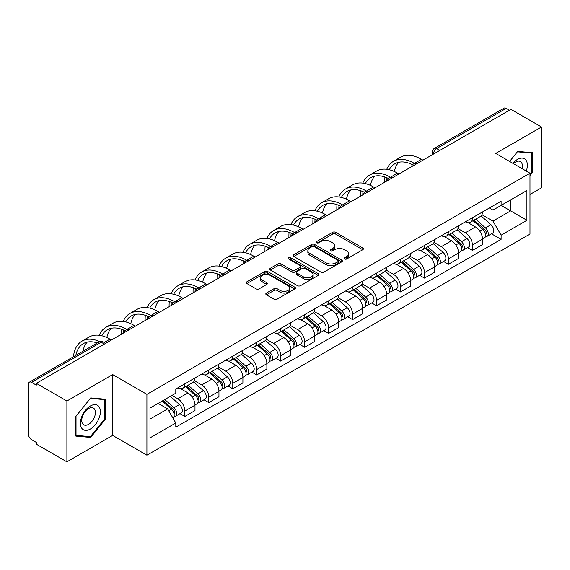 <?xml version="1.0" encoding="UTF-8"?>
<svg xmlns="http://www.w3.org/2000/svg" width="570" height="570" viewBox="0 0 570 570"><rect width="100%" height="100%" fill="white"/><g stroke="black" fill="none" stroke-linecap="round" stroke-linejoin="round"><path stroke-width="0.85" d="M344.636 258.972A1.489 0.862 0 0 0 346.745 258.972L362.769 249.724A2.13 1.233 0 0 0 363.389 248.855A2.13 1.233 0 0 0 362.769 247.986L335.63 232.318A2.13 1.233 0 0 0 332.616 232.318L316.592 241.566A1.489 0.862 0 0 0 316.158 242.172A1.489 0.862 0 0 0 316.592 242.784A1.489 0.862 0 0 0 318.708 242.784L320.782 241.587A6.826 3.94 0 0 1 330.429 241.587L332.688 242.891A6.826 3.94 0 0 1 334.69 245.677A6.826 3.94 0 0 1 332.688 248.463L330.614 249.66A1.489 0.862 0 0 0 330.18 250.273A1.489 0.862 0 0 0 330.614 250.878A1.489 0.862 0 0 0 332.73 250.878L334.797 249.681A6.826 3.94 0 0 1 344.451 249.681L346.71 250.985A6.826 3.94 0 0 1 348.712 253.771A6.826 3.94 0 0 1 346.71 256.557L344.636 257.754A1.489 0.862 0 0 0 344.202 258.367A1.489 0.862 0 0 0 344.636 258.972L344.636 257.754M266.432 293.073A2.13 1.233 0 0 0 265.805 293.942A2.13 1.233 0 0 0 266.432 294.811L274.042 299.207A2.13 1.233 0 0 0 277.056 299.207L294.847 288.94A2.13 1.233 0 0 0 295.474 288.064A2.13 1.233 0 0 0 294.847 287.195L267.708 271.527A2.13 1.233 0 0 0 264.694 271.527L246.903 281.801A2.13 1.233 0 0 0 246.283 282.67A2.13 1.233 0 0 0 246.903 283.539L256.101 288.847A2.13 1.233 0 0 0 259.115 288.847L266.732 284.451A2.13 1.233 0 0 0 267.358 283.582A2.13 1.233 0 0 0 266.732 282.713L262.171 280.084A5.7 3.292 0 0 1 260.497 277.754A5.7 3.292 0 0 1 264.024 274.712A5.7 3.292 0 0 1 270.237 275.424L288.099 285.741A5.7 3.292 0 0 1 289.774 288.064A5.7 3.292 0 0 1 286.254 291.106A5.7 3.292 0 0 1 280.034 290.394L277.056 288.677A2.13 1.233 0 0 0 274.042 288.677L266.432 293.073L266.432 294.811M146.917 394.355L112.668 374.583L66.897 401.009L36.33 383.361L510.934 109.355L541.5 126.996L495.729 153.423L529.979 173.195L146.917 394.355L146.917 455.188L529.979 234.028L529.979 173.195M320.931 272.139A2.13 1.233 0 0 0 323.945 272.139L341.736 261.865A2.13 1.233 0 0 0 342.356 260.996A2.13 1.233 0 0 0 341.736 260.127L314.597 244.459A2.13 1.233 0 0 0 311.583 244.459L293.792 254.733A2.13 1.233 0 0 0 293.165 255.602A2.13 1.233 0 0 0 293.792 256.471L320.931 272.139M289.19 259.293A1.489 0.862 0 0 1 290.7 259.507L290.7 257.733L318.295 273.664A2.13 1.233 0 0 1 318.915 274.533A2.13 1.233 0 0 1 318.295 275.403L300.504 285.677A2.13 1.233 0 0 1 297.483 285.677L270.351 270.009L270.351 268.263A2.13 1.233 0 0 0 269.724 269.133A2.13 1.233 0 0 0 270.351 270.009M270.351 268.263L277.961 263.867A2.13 1.233 0 0 1 280.982 263.867L291.983 270.223A2.13 1.233 0 0 0 294.996 270.223L300.048 267.309A2.13 1.233 0 0 0 300.675 266.439A2.13 1.233 0 0 0 300.048 265.57L288.591 258.951A1.489 0.862 0 0 1 288.156 258.345A1.489 0.862 0 0 1 289.076 257.547A1.489 0.862 0 0 1 290.7 257.733M66.897 401.009L66.897 461.843L36.33 444.194L36.33 442.42L31.571 439.67A4.346 2.508 -120 0 1 28.5 434.347L28.5 384.159A4.346 2.508 -120 0 1 29.398 382.171L98.98 342A4.346 2.508 60 0 1 101.147 342.214L31.571 382.385A4.346 2.508 -120 0 0 29.398 382.171M529.979 194.484L541.5 187.829L541.5 126.996M66.897 461.843L112.668 435.416L146.917 455.188M36.33 383.361L36.33 385.135L31.571 382.385M439.819 150.409L436.599 148.549A4.346 2.508 60 0 0 434.426 148.328L504.001 108.158A4.346 2.508 60 0 1 506.174 108.378L436.599 148.549A4.346 2.508 120 0 0 433.528 153.864L433.528 154.042M509.402 110.238L506.174 108.378M472.38 217.804A9.989 5.771 60 0 1 470.314 222.286L480.453 216.436A9.989 5.771 -120 0 0 482.519 211.947M457.995 228.563L465.32 232.788A9.989 5.771 60 0 1 472.38 245.029L482.519 239.172A9.989 5.771 -120 0 0 475.458 226.938L468.198 222.749M482.519 239.172L482.519 244.58L472.38 250.437L467.521 247.629M470.314 222.286A9.989 5.771 60 0 1 465.398 221.837M472.38 245.029L472.38 250.437M448.419 231.634A9.989 5.771 60 0 1 446.353 236.123L456.492 230.266A9.989 5.771 -120 0 0 458.558 225.784M443.56 261.466L448.426 264.266L458.558 258.417L458.558 253.009A9.989 5.771 -120 0 0 451.497 240.768L444.237 236.579M446.353 236.123A9.989 5.771 60 0 1 441.436 235.674M434.034 242.393L441.358 246.625A9.989 5.771 60 0 1 448.426 258.858L448.426 264.266M424.465 245.47A9.989 5.771 60 0 1 422.391 249.952L432.53 244.103A9.989 5.771 -120 0 0 434.597 239.614M419.598 275.296L424.465 278.103L434.597 272.253L434.597 266.838A9.989 5.771 -120 0 0 427.536 254.605L420.275 250.415M422.391 249.952A9.989 5.771 60 0 1 417.475 249.503M410.072 256.229L417.397 260.454A9.989 5.771 60 0 1 424.465 272.695L424.465 278.103M400.503 259.3A9.989 5.771 60 0 1 398.43 263.789L408.569 257.932A9.989 5.771 -120 0 0 410.635 253.451M395.644 289.132L400.503 291.933L410.642 286.083L410.642 280.675A9.989 5.771 -120 0 0 403.574 268.434L396.321 264.245M398.43 263.789A9.989 5.771 60 0 1 393.514 263.34M386.118 270.059L393.435 274.291A9.989 5.771 60 0 1 400.503 286.525L400.503 291.933M376.542 273.137A9.989 5.771 60 0 1 374.469 277.618L384.607 271.769A9.989 5.771 -120 0 0 386.681 267.28M371.683 302.962L376.542 305.769L386.681 299.92L386.681 294.505A9.989 5.771 -120 0 0 379.613 282.271L372.36 278.082M374.469 277.618A9.989 5.771 60 0 1 369.552 277.17M362.157 283.896L369.474 288.121A9.989 5.771 60 0 1 376.542 300.362L376.542 305.769M352.581 286.966A9.989 5.771 60 0 1 350.514 291.455L360.646 285.606A9.989 5.771 -120 0 0 362.719 281.117M347.721 316.799L352.581 319.606L362.719 313.749L362.719 308.341A9.989 5.771 -120 0 0 355.652 296.101L348.398 291.911M350.514 291.455A9.989 5.771 60 0 1 345.591 291.006M338.195 297.732L345.513 301.958A9.989 5.771 60 0 1 352.581 314.191L352.581 319.606M328.619 300.803A9.989 5.771 60 0 1 326.553 305.285L336.685 299.435A9.989 5.771 -120 0 0 338.758 294.954M323.76 330.629L328.619 333.436L338.758 327.586L338.758 322.171A9.989 5.771 -120 0 0 331.69 309.938L324.437 305.748M326.553 305.285A9.989 5.771 60 0 1 321.63 304.836M314.234 311.562L321.558 315.787A9.989 5.771 60 0 1 328.619 328.028L328.619 333.436M304.658 314.64A9.989 5.771 60 0 1 302.592 319.122L312.731 313.272A9.989 5.771 -120 0 0 314.797 308.783M299.799 344.465L304.658 347.272L314.797 341.416L314.797 336.008A9.989 5.771 -120 0 0 307.729 323.767L300.476 319.585M302.592 319.122A9.989 5.771 60 0 1 297.668 318.673M290.272 325.399L297.597 329.624A9.989 5.771 60 0 1 304.658 341.858L304.658 347.272M280.697 328.47A9.989 5.771 60 0 1 278.63 332.958L288.769 327.102A9.989 5.771 -120 0 0 290.835 322.62M275.837 358.295L280.697 361.102L290.835 355.253L290.835 349.845A9.989 5.771 -120 0 0 283.774 337.604L276.514 333.414M278.63 332.958A9.989 5.771 60 0 1 273.714 332.502M266.311 339.228L273.636 343.454A9.989 5.771 60 0 1 280.697 355.694L280.697 361.102M256.735 342.306A9.989 5.771 60 0 1 254.669 346.788L264.808 340.938A9.989 5.771 -120 0 0 266.874 336.45M251.876 372.132L256.742 374.939L266.874 369.082L266.874 363.674A9.989 5.771 -120 0 0 259.813 351.441L252.553 347.251M254.669 346.788A9.989 5.771 60 0 1 249.753 346.339M242.35 353.065L249.674 357.29A9.989 5.771 60 0 1 256.742 369.524L256.742 374.939M232.781 356.136A9.989 5.771 60 0 1 230.708 360.625L240.846 354.768A9.989 5.771 -120 0 0 242.913 350.286M227.915 385.961L232.781 388.769L242.913 382.919L242.913 377.511A9.989 5.771 -120 0 0 235.852 365.27L228.591 361.081M230.708 360.625A9.989 5.771 60 0 1 225.791 360.169M218.388 366.895L225.713 371.12A9.989 5.771 60 0 1 232.781 383.361L232.781 388.769M208.82 369.973A9.989 5.771 60 0 1 206.746 374.454L216.885 368.605A9.989 5.771 -120 0 0 218.951 364.116M203.96 399.798L208.82 402.605L218.958 396.749L218.958 391.341A9.989 5.771 -120 0 0 211.89 379.107L204.637 374.918M206.746 374.454A9.989 5.771 60 0 1 201.83 374.005M194.434 380.732L201.752 384.957A9.989 5.771 60 0 1 208.82 397.197L208.82 402.605M184.858 383.802A9.989 5.771 60 0 1 182.785 388.291L192.924 382.434A9.989 5.771 -120 0 0 194.997 377.953M179.999 413.628L184.858 416.435L194.997 410.585L194.997 405.177A9.989 5.771 -120 0 0 187.929 392.937L180.676 388.747M182.785 388.291A9.989 5.771 60 0 1 177.868 387.835M171.955 395.423L177.79 398.793A9.989 5.771 60 0 1 184.858 411.027L184.858 416.435M489.352 208L492.964 210.088L526.908 190.487L510.627 199.892L510.627 210.886L492.964 221.082L481.956 214.726M149.988 419.1L167.658 408.897L175.795 422.997L149.988 437.895L149.988 408.099L175.795 393.2L175.795 389.032L501.108 201.217L501.108 205.385L526.908 220.284L501.108 235.182L492.964 221.082M526.908 190.487L526.908 220.284M175.795 422.997L175.795 427.165L501.108 239.35L501.108 235.182M529.979 175.638L532.515 172.482L532.515 152.717L517.695 151.399L509.616 161.445M112.668 374.583L112.668 435.416M75.881 436.114L90.708 437.439L105.528 419L105.528 399.242L90.708 397.917L75.881 416.357L75.881 436.114M167.658 408.897L158.132 403.403M491.482 233.793L501.108 239.35M531.746 172.04L532.515 172.482M89.141 436.534L90.708 437.439M104.759 418.558L105.528 419M345.235 259.186L346.71 258.331A6.826 3.94 0 0 0 348.712 255.545L348.712 253.771M334.69 245.677L334.69 247.451A6.826 3.94 0 0 1 332.688 250.237L331.213 251.092M362.741 249.738L335.63 234.092A2.13 1.233 0 0 0 332.616 234.092L317.191 242.991M341.708 261.887L314.597 246.233A2.13 1.233 0 0 0 311.583 246.233L293.821 256.486M337.967 261.609A1.489 0.862 0 0 0 338.402 260.996A1.489 0.862 0 0 0 337.967 260.39L314.148 246.632A1.489 0.862 0 0 0 312.032 246.632L309.852 247.9A6.826 3.94 0 0 0 307.85 250.686A6.826 3.94 0 0 0 309.852 253.465L326.133 262.87A6.826 3.94 0 0 0 335.78 262.87L337.967 261.609L337.967 263.383A1.489 0.862 0 0 0 338.402 262.77L338.402 260.996M307.85 250.686L307.85 252.453A6.826 3.94 0 0 0 309.852 255.239L309.852 253.465M337.967 263.383L335.78 264.644A6.826 3.94 0 0 1 326.133 264.644L309.852 255.239M270.38 270.023L277.961 265.641L277.961 263.867M300.675 266.439L300.675 268.214A2.13 1.233 0 0 1 300.048 269.083L294.996 271.997A2.13 1.233 0 0 1 291.983 271.997L280.982 265.641A2.13 1.233 0 0 0 277.961 265.641M290.7 259.507L318.267 275.417M303.404 276.82A5.7 3.292 0 0 0 309.617 277.533A5.7 3.292 0 0 0 313.137 274.491A5.7 3.292 0 0 0 311.469 272.161L305.178 268.527A2.13 1.233 0 0 0 302.157 268.527L297.113 271.441A2.13 1.233 0 0 0 296.486 272.31A2.13 1.233 0 0 0 297.113 273.18L303.404 276.82L303.404 278.588A5.7 3.292 0 0 0 309.617 279.307A5.7 3.292 0 0 0 313.137 276.265L313.137 274.491M296.486 272.31L296.486 274.084A2.13 1.233 0 0 0 297.113 274.954L297.113 273.18M303.404 278.588L297.113 274.954M289.774 288.064L289.774 289.838A5.7 3.292 0 0 1 286.254 292.88A5.7 3.292 0 0 1 280.034 292.168L277.056 290.451A2.13 1.233 0 0 0 274.042 290.451L266.461 294.833M260.497 277.754L260.497 279.528A5.7 3.292 0 0 0 262.171 281.858L262.171 280.084M266.703 284.473L262.171 281.858M294.847 287.195L294.847 288.94L267.708 273.301A2.13 1.233 0 0 0 264.694 273.301L246.931 283.561M473.079 220.69L482.84 229.404A5.429 3.135 60 0 1 484.543 237.804L482.519 238.972M473.335 220.925L477.931 223.575M474.062 220.127L484.928 229.817A2.608 1.503 60 0 1 485.747 233.85A2.608 1.503 60 0 1 485.505 233.942M475.686 219.186L485.448 227.9A5.429 3.135 60 0 1 487.158 236.293A5.429 3.135 60 0 1 485.519 236.472M481.13 215.916L490.977 224.708A5.429 3.135 60 0 1 492.687 233.102L487.158 236.293M422.926 160.163L421.465 159.322A41.924 24.204 -120 0 0 400.503 157.242L393.443 161.324A41.924 24.204 -120 0 0 386.774 169.276M414.582 163.505L414.404 163.398A41.924 24.204 -120 0 0 393.443 161.324M384.921 176.992A41.924 24.204 -120 0 0 384.757 180.512L384.757 182.201M386.759 181.046A39.095 22.572 60 0 1 386.973 177.79M389.303 169.753A39.095 22.572 60 0 1 394.853 163.768A39.095 22.572 60 0 1 412.559 164.709M394.376 171.541A39.095 22.572 60 0 1 398.708 162.286M449.117 234.527L458.878 243.24A5.429 3.135 60 0 1 460.581 251.634L458.558 252.802M449.374 234.755L453.969 237.412M450.101 233.957L460.966 243.654A2.608 1.503 60 0 1 461.786 247.679A2.608 1.503 60 0 1 461.543 247.779M451.725 233.016L461.493 241.73A5.429 3.135 60 0 1 463.196 250.13A5.429 3.135 60 0 1 461.558 250.301M457.168 229.753L467.022 238.538A5.429 3.135 60 0 1 468.725 246.938L463.196 250.13M425.156 248.363L434.917 257.07A5.429 3.135 60 0 1 436.62 265.47L434.597 266.639M425.412 248.591L430.008 251.242M426.139 247.793L437.005 257.483A2.608 1.503 60 0 1 437.824 261.516A2.608 1.503 60 0 1 437.582 261.609M427.764 246.853L437.532 255.567A5.429 3.135 60 0 1 439.235 263.96A5.429 3.135 60 0 1 437.596 264.138M433.207 243.582L443.061 252.375A5.429 3.135 60 0 1 444.764 260.768L439.235 263.96M526.288 171.064A14.122 8.151 120 0 0 526.032 160.227A14.122 8.151 120 0 0 512.865 163.312M522.063 168.627A9.669 5.579 120 0 0 521.486 162.571A9.669 5.579 120 0 0 520.403 161.559A9.669 5.579 120 0 0 513.449 163.654M509.651 161.46L517.389 151.834L531.746 153.116L531.746 172.261L529.979 174.463M530.798 152.568L531.746 153.116M99.045 406.745A14.122 8.151 120 0 0 85.407 410.4A14.122 8.151 120 0 0 81.752 428.255A14.122 8.151 120 0 0 95.389 424.6A14.122 8.151 120 0 0 99.045 406.745M94.499 409.089A9.669 5.579 120 0 0 93.416 408.077A9.669 5.579 120 0 0 84.417 412.595A9.669 5.579 120 0 0 82.664 423.816A9.669 5.579 120 0 0 83.747 424.821A9.669 5.579 120 0 0 92.739 420.311A9.669 5.579 120 0 0 94.499 409.089M90.395 436.649L76.038 435.366L76.038 416.221L90.395 398.352L104.759 399.634L104.759 418.786L90.395 436.649M103.804 399.086L104.759 399.634M398.964 174L397.504 173.152A41.924 24.204 -120 0 0 376.549 171.078L369.481 175.154A41.924 24.204 -120 0 0 362.812 183.113M390.621 177.334L390.443 177.234A41.924 24.204 -120 0 0 369.481 175.154M360.967 190.829A41.924 24.204 -120 0 0 360.796 194.349L360.796 196.03M362.798 194.876A39.095 22.572 60 0 1 363.012 191.62M365.341 183.59A39.095 22.572 60 0 1 370.892 177.605A39.095 22.572 60 0 1 388.597 178.545M370.415 185.371A39.095 22.572 60 0 1 374.747 176.123M375.003 187.829L373.549 186.989A41.924 24.204 -120 0 0 352.588 184.908L345.52 188.991A41.924 24.204 -120 0 0 338.851 196.949M366.66 191.171L366.482 191.064A41.924 24.204 -120 0 0 345.52 188.991M337.005 204.666A41.924 24.204 -120 0 0 336.834 208.178L336.834 209.867M338.837 208.713A39.095 22.572 60 0 1 339.05 205.457M341.38 197.419A39.095 22.572 60 0 1 346.93 191.435A39.095 22.572 60 0 1 364.636 192.375M346.453 199.208A39.095 22.572 60 0 1 350.785 189.953M401.195 262.193L410.956 270.907A5.429 3.135 60 0 1 412.666 279.3L410.635 280.476M401.451 262.421L406.047 265.079M402.178 261.623L413.043 271.32A2.608 1.503 60 0 1 413.863 275.353A2.608 1.503 60 0 1 413.628 275.445M403.802 260.682L413.571 269.396A5.429 3.135 60 0 1 415.274 277.797A5.429 3.135 60 0 1 413.635 277.968M409.253 257.419L419.1 266.204A5.429 3.135 60 0 1 420.803 274.605L415.274 277.797M377.233 276.03L386.994 284.736A5.429 3.135 60 0 1 388.704 293.137L386.674 294.305M377.49 276.258L382.085 278.908M378.216 275.46L389.082 285.15A2.608 1.503 60 0 1 389.901 289.182A2.608 1.503 60 0 1 389.666 289.275M379.848 274.519L389.609 283.233A5.429 3.135 60 0 1 391.312 291.626A5.429 3.135 60 0 1 389.673 291.804M385.291 271.249L395.138 280.041A5.429 3.135 60 0 1 396.841 288.434L391.312 291.626M353.272 289.859L363.04 298.573A5.429 3.135 60 0 1 364.743 306.966L362.712 308.142M353.535 290.094L358.131 292.745M354.262 289.289L365.121 298.986A2.608 1.503 60 0 1 365.94 303.019A2.608 1.503 60 0 1 365.705 303.112M355.887 288.356L365.648 297.063A5.429 3.135 60 0 1 367.351 305.463A5.429 3.135 60 0 1 365.712 305.634M361.33 285.086L371.177 293.871A5.429 3.135 60 0 1 372.88 302.271L367.351 305.463M351.042 201.666L349.588 200.818A41.924 24.204 -120 0 0 328.626 198.745L321.558 202.82A41.924 24.204 -120 0 0 314.889 210.779M342.698 205.008L342.52 204.901A41.924 24.204 -120 0 0 321.558 202.82M313.044 218.495A41.924 24.204 -120 0 0 312.88 222.015L312.88 223.696M314.882 222.542A39.095 22.572 60 0 1 315.089 219.286M317.419 211.256A39.095 22.572 60 0 1 322.969 205.271A39.095 22.572 60 0 1 340.675 206.212M322.492 213.037A39.095 22.572 60 0 1 326.824 203.789M327.087 215.496L325.627 214.655A41.924 24.204 -120 0 0 304.665 212.574L297.597 216.657A41.924 24.204 -120 0 0 290.928 224.616M318.744 218.837L318.559 218.73A41.924 24.204 -120 0 0 297.597 216.657M289.083 232.332A41.924 24.204 -120 0 0 288.919 235.852L288.919 237.533M290.921 236.379A39.095 22.572 60 0 1 291.135 233.123M293.457 225.086A39.095 22.572 60 0 1 299.008 219.101A39.095 22.572 60 0 1 316.713 220.041M298.538 226.874A39.095 22.572 60 0 1 302.862 217.619M303.126 229.332L301.665 228.485A41.924 24.204 -120 0 0 280.704 226.411L273.636 230.494A41.924 24.204 -120 0 0 266.967 238.445M294.783 232.674L294.597 232.567A41.924 24.204 -120 0 0 273.636 230.494M265.121 246.162A41.924 24.204 -120 0 0 264.957 249.681L264.957 251.363M266.959 250.209A39.095 22.572 60 0 1 267.173 246.953M269.503 238.923A39.095 22.572 60 0 1 275.054 232.938A39.095 22.572 60 0 1 292.752 233.878M274.576 240.704A39.095 22.572 60 0 1 278.908 231.456M329.31 303.696L339.079 312.403A5.429 3.135 60 0 1 340.782 320.803L338.758 321.972M329.574 303.924L334.17 306.575M330.301 303.126L341.159 312.816A2.608 1.503 60 0 1 341.979 316.849A2.608 1.503 60 0 1 341.743 316.941M331.925 302.185L341.687 310.899A5.429 3.135 60 0 1 343.389 319.293A5.429 3.135 60 0 1 341.751 319.471M337.369 298.915L347.216 307.707A5.429 3.135 60 0 1 348.918 316.101L343.389 319.293M279.165 243.162L277.704 242.321A41.924 24.204 -120 0 0 256.742 240.248L249.681 244.323A41.924 24.204 -120 0 0 243.005 252.282M270.821 246.504L270.636 246.397A41.924 24.204 -120 0 0 249.681 244.323M241.16 259.998A41.924 24.204 -120 0 0 240.996 263.518L240.996 265.2M242.998 264.045A39.095 22.572 60 0 1 243.212 260.789M245.542 252.752A39.095 22.572 60 0 1 251.092 246.767A39.095 22.572 60 0 1 268.791 247.708M250.615 254.541A39.095 22.572 60 0 1 254.947 245.285M305.356 317.526L315.117 326.24A5.429 3.135 60 0 1 316.82 334.633L314.797 335.808M305.613 317.761L310.208 320.411M306.339 316.956L317.205 326.653A2.608 1.503 60 0 1 318.017 330.685A2.608 1.503 60 0 1 317.782 330.778M307.964 316.022L317.725 324.729A5.429 3.135 60 0 1 319.435 333.129A5.429 3.135 60 0 1 317.789 333.3M313.407 312.752L323.254 321.537A5.429 3.135 60 0 1 324.964 329.937L319.435 333.129M255.203 256.999L253.743 256.158A41.924 24.204 -120 0 0 232.781 254.078L225.72 258.16A41.924 24.204 -120 0 0 219.051 266.112M246.86 260.34L246.682 260.233A41.924 24.204 -120 0 0 225.72 258.16M217.198 273.828A41.924 24.204 -120 0 0 217.035 277.348L217.035 279.036M219.037 277.875A39.095 22.572 60 0 1 219.251 274.626M221.58 266.589A39.095 22.572 60 0 1 227.131 260.604A39.095 22.572 60 0 1 244.829 261.544M226.653 268.37A39.095 22.572 60 0 1 230.985 259.122M281.395 331.362L291.156 340.076A5.429 3.135 60 0 1 292.859 348.469L290.835 349.638M281.651 331.59L286.247 334.248M282.378 330.792L293.244 340.49A2.608 1.503 60 0 1 294.063 344.515A2.608 1.503 60 0 1 293.821 344.608M284.002 329.852L293.764 338.566A5.429 3.135 60 0 1 295.474 346.959A5.429 3.135 60 0 1 293.835 347.137M289.446 326.582L299.293 335.374A5.429 3.135 60 0 1 301.003 343.767L295.474 346.959M231.242 270.828L229.781 269.988A41.924 24.204 -120 0 0 208.82 267.914L201.759 271.99A41.924 24.204 -120 0 0 195.09 279.948M222.898 274.17L222.72 274.07A41.924 24.204 -120 0 0 201.759 271.99M193.237 287.665A41.924 24.204 -120 0 0 193.073 291.185L193.073 292.866M195.075 291.712A39.095 22.572 60 0 1 195.289 288.456M197.619 280.419A39.095 22.572 60 0 1 203.169 274.434A39.095 22.572 60 0 1 220.875 275.381M202.692 282.207A39.095 22.572 60 0 1 207.024 272.952M257.433 345.192L267.195 353.906A5.429 3.135 60 0 1 268.897 362.306L266.874 363.475M257.69 345.427L262.286 348.078M258.417 344.622L269.282 354.319A2.608 1.503 60 0 1 270.102 358.352A2.608 1.503 60 0 1 269.859 358.445M260.041 343.689L269.81 352.395A5.429 3.135 60 0 1 271.512 360.796A5.429 3.135 60 0 1 269.874 360.967M265.485 340.418L275.339 349.203A5.429 3.135 60 0 1 277.041 357.604L271.512 360.796M207.281 284.665L205.82 283.824A41.924 24.204 -120 0 0 184.865 281.744L177.797 285.827A41.924 24.204 -120 0 0 171.128 293.778M198.937 288.007L198.759 287.9A41.924 24.204 -120 0 0 177.797 285.827M169.283 301.494A41.924 24.204 -120 0 0 169.112 305.014L169.112 306.703M171.114 305.541A39.095 22.572 60 0 1 171.328 302.292M173.658 294.255A39.095 22.572 60 0 1 179.208 288.27A39.095 22.572 60 0 1 196.914 289.211M178.731 296.037A39.095 22.572 60 0 1 183.063 286.788M233.472 359.029L243.233 367.743A5.429 3.135 60 0 1 244.936 376.136L242.913 377.304M233.729 359.257L238.324 361.914M234.455 358.459L245.321 368.156A2.608 1.503 60 0 1 246.14 372.182A2.608 1.503 60 0 1 245.898 372.281M236.08 357.518L245.848 366.232A5.429 3.135 60 0 1 247.551 374.632A5.429 3.135 60 0 1 245.912 374.803M241.523 354.255L251.377 363.04A5.429 3.135 60 0 1 253.08 371.433L247.551 374.632M183.319 298.495L181.866 297.654A41.924 24.204 -120 0 0 160.904 295.581L153.836 299.656A41.924 24.204 -120 0 0 147.167 307.615M174.976 301.836L174.798 301.737A41.924 24.204 -120 0 0 153.836 299.656M145.322 315.331A41.924 24.204 -120 0 0 145.15 318.851L145.15 320.532M147.153 319.378A39.095 22.572 60 0 1 147.366 316.122M149.696 308.092A39.095 22.572 60 0 1 155.247 302.1A39.095 22.572 60 0 1 172.952 303.048M154.769 309.873A39.095 22.572 60 0 1 159.101 300.618M209.511 372.858L219.272 381.572A5.429 3.135 60 0 1 220.982 389.973L218.951 391.141M209.767 373.094L214.363 375.744M210.494 372.296L221.36 381.986A2.608 1.503 60 0 1 222.179 386.018A2.608 1.503 60 0 1 221.944 386.111M212.118 371.355L221.887 380.069A5.429 3.135 60 0 1 223.59 388.462A5.429 3.135 60 0 1 221.951 388.64M217.569 368.085L227.416 376.87A5.429 3.135 60 0 1 229.119 385.27L223.59 388.462M159.358 312.332L157.904 311.491A41.924 24.204 -120 0 0 136.942 309.41L129.875 313.493A41.924 24.204 -120 0 0 123.206 321.444M151.014 315.673L150.836 315.566A41.924 24.204 -120 0 0 129.875 313.493M121.36 329.161A41.924 24.204 -120 0 0 121.196 332.68L121.196 334.369M123.198 333.208A39.095 22.572 60 0 1 123.405 329.959M125.735 321.922A39.095 22.572 60 0 1 131.285 315.937A39.095 22.572 60 0 1 148.991 316.877M130.808 323.703A39.095 22.572 60 0 1 135.14 314.455M185.549 386.695L195.311 395.409A5.429 3.135 60 0 1 197.02 403.802L194.99 404.971M185.806 386.923L190.401 389.581M186.533 386.125L197.398 395.822A2.608 1.503 60 0 1 198.218 399.848A2.608 1.503 60 0 1 197.982 399.948M188.164 385.185L197.925 393.899A5.429 3.135 60 0 1 199.628 402.299A5.429 3.135 60 0 1 197.989 402.47M193.608 381.921L203.454 390.707A5.429 3.135 60 0 1 205.157 399.107L199.628 402.299M135.404 326.161L133.943 325.32A41.924 24.204 -120 0 0 112.981 323.247L105.913 327.322A41.924 24.204 -120 0 0 99.244 335.281M127.06 329.503L126.875 329.403A41.924 24.204 -120 0 0 105.913 327.322M101.773 335.759A39.095 22.572 60 0 1 107.324 329.774A39.095 22.572 60 0 1 125.029 330.714M106.854 337.54A39.095 22.572 60 0 1 111.178 328.291M162.186 401.059L171.356 409.239A5.429 3.135 60 0 1 173.059 417.639L172.788 417.796M162.279 401.009L166.447 403.41M163.17 400.489L173.437 409.652A2.608 1.503 60 0 1 174.256 413.685A2.608 1.503 60 0 1 174.021 413.777M164.801 399.556L173.964 407.735A5.429 3.135 60 0 1 175.667 416.128A5.429 3.135 60 0 1 174.028 416.307M170.33 396.364L179.493 404.543A5.429 3.135 60 0 1 181.196 412.936L175.667 416.128M111.442 339.998L109.982 339.157A41.924 24.204 -120 0 0 89.02 337.077L81.952 341.159A41.924 24.204 -120 0 0 73.445 356.742M99.807 341.63A41.924 24.204 -120 0 0 81.952 341.159M75.846 355.352A39.095 22.572 60 0 1 83.37 343.603A39.095 22.572 60 0 1 97.306 342.962M82.907 351.277A39.095 22.572 60 0 1 87.224 342.121M433.677 153.957L433.528 153.864A4.346 2.508 0 0 1 432.252 152.09L432.252 154.776M208.82 397.197L218.958 391.341M232.781 383.361L242.913 377.511M256.742 369.524L266.874 363.674M280.697 355.694L290.835 349.845M304.658 341.858L314.797 336.008M328.619 328.028L338.758 322.171M352.581 314.191L362.719 308.341M376.542 300.362L386.681 294.505M400.503 286.525L410.642 280.675M424.465 272.695L434.597 266.838M448.426 258.858L458.558 253.009M184.858 411.027L194.997 405.177M177.79 398.793L187.929 392.937M201.752 384.957L211.89 379.107M225.713 371.12L235.852 365.27M249.674 357.29L259.813 351.441M273.636 343.454L283.774 337.604M297.597 329.624L307.729 323.767M321.558 315.787L331.69 309.938M345.513 301.958L355.652 296.101M369.474 288.121L379.613 282.271M393.435 274.291L403.574 268.434M417.397 260.454L427.536 254.605M441.358 246.625L451.497 240.768M465.32 232.788L475.458 226.938M416.67 163.775A4.346 2.508 120 0 0 414.746 164.887M392.709 177.612A4.346 2.508 120 0 0 390.785 178.716M368.747 191.442A4.346 2.508 120 0 0 366.831 192.553M344.786 205.278A4.346 2.508 120 0 0 342.869 206.383M320.825 219.108A4.346 2.508 120 0 0 318.908 220.219M296.863 232.945A4.346 2.508 120 0 0 294.947 234.049M272.902 246.774A4.346 2.508 120 0 0 270.985 247.886M248.94 260.611A4.346 2.508 120 0 0 247.024 261.716M224.986 274.448A4.346 2.508 120 0 0 223.062 275.552M201.025 288.278A4.346 2.508 120 0 0 199.101 289.382M177.063 302.114A4.346 2.508 120 0 0 175.147 303.219M153.102 315.944A4.346 2.508 120 0 0 151.185 317.055M129.141 329.781A4.346 2.508 120 0 0 127.224 330.885M104.374 344.073L101.147 342.214A4.346 2.508 120 0 1 103.32 342A4.346 4.346 0 0 0 98.98 342M346.71 258.331L346.71 256.557M330.614 250.878L330.614 249.66M332.688 250.237L332.688 248.463M316.592 242.784L316.592 241.566M332.616 234.092L332.616 232.318M335.63 234.092L335.63 232.318M362.769 249.724L362.769 247.986M293.792 256.471L293.792 254.733M311.583 246.233L311.583 244.459M314.597 246.233L314.597 244.459M341.736 261.865L341.736 260.127M326.133 264.644L326.133 262.87M335.78 264.644L335.78 262.87M280.982 265.641L280.982 263.867M291.983 271.997L291.983 270.223M294.996 271.997L294.996 270.223M300.048 269.083L300.048 267.309M318.295 275.403L318.295 273.664M274.042 290.451L274.042 288.677M277.056 290.451L277.056 288.677M280.034 292.168L280.034 290.394M266.732 284.451L266.732 282.713M246.903 283.539L246.903 281.801M264.694 273.301L264.694 271.527M267.708 273.301L267.708 271.527M482.84 229.404L479.798 231.163M486.281 232.653L485.305 233.223M490.977 224.708L485.448 227.9M414.404 163.398L421.465 159.322M458.878 243.24L455.836 244.993M462.32 246.489L461.344 247.052M467.022 238.538L461.493 241.73M434.917 257.07L431.875 258.83M438.366 260.326L437.382 260.889M443.061 252.375L437.532 255.567M390.443 177.234L397.504 173.152M366.482 191.064L373.549 186.989M410.956 270.907L407.913 272.667M414.404 274.156L413.421 274.719M419.1 266.204L413.571 269.396M386.994 284.736L383.952 286.496M390.443 287.993L389.46 288.555M395.138 280.041L389.609 283.233M363.04 298.573L359.991 300.333M366.482 301.822L365.505 302.385M371.177 293.871L365.648 297.063M342.52 204.901L349.588 200.818M318.559 218.73L325.627 214.655M294.597 232.567L301.665 228.485M339.079 312.403L336.029 314.163M342.52 315.659L341.544 316.222M347.216 307.707L341.687 310.899M270.636 246.397L277.704 242.321M315.117 326.24L312.075 327.999M318.559 329.488L317.583 330.059M323.254 321.537L317.725 324.729M246.682 260.233L253.743 256.158M291.156 340.076L288.114 341.829M294.597 343.325L293.621 343.888M299.293 335.374L293.764 338.566M222.72 274.07L229.781 269.988M267.195 353.906L264.152 355.666M270.636 357.155L269.66 357.725M275.339 349.203L269.81 352.395M198.759 287.9L205.82 283.824M243.233 367.743L240.191 369.495M246.682 370.992L245.698 371.555M251.377 363.04L245.848 366.232M174.798 301.737L181.866 297.654M219.272 381.572L216.23 383.332M222.72 384.821L221.737 385.391M227.416 376.87L221.887 380.069M150.836 315.566L157.904 311.491M195.311 395.409L192.268 397.162M198.759 398.658L197.776 399.221M203.454 390.707L197.925 393.899M126.875 329.403L133.943 325.32M171.356 409.239L168.727 410.756M174.798 412.488L173.822 413.058M179.493 404.543L173.964 407.735M104.189 342.499L109.982 339.157M417.033 163.561A4.346 4.346 0 0 0 411.462 166.782M393.072 177.398A4.346 4.346 0 0 0 387.5 180.619M369.118 191.228A4.346 4.346 0 0 0 363.539 194.448M345.156 205.065A4.346 4.346 0 0 0 339.578 208.285M321.195 218.894A4.346 4.346 0 0 0 315.616 222.115M297.234 232.731A4.346 4.346 0 0 0 291.662 235.952M273.272 246.568A4.346 4.346 0 0 0 267.701 249.781M249.311 260.397A4.346 4.346 0 0 0 243.739 263.618M225.349 274.234A4.346 4.346 0 0 0 219.778 277.447M201.388 288.064A4.346 4.346 0 0 0 195.816 291.284M177.434 301.901A4.346 4.346 0 0 0 171.855 305.114M153.472 315.73A4.346 4.346 0 0 0 147.894 318.951M129.511 329.567A4.346 4.346 0 0 0 123.932 332.78M105.65 343.339L103.32 342M434.426 148.328A4.346 4.346 0 0 0 432.252 152.09"/></g></svg>
